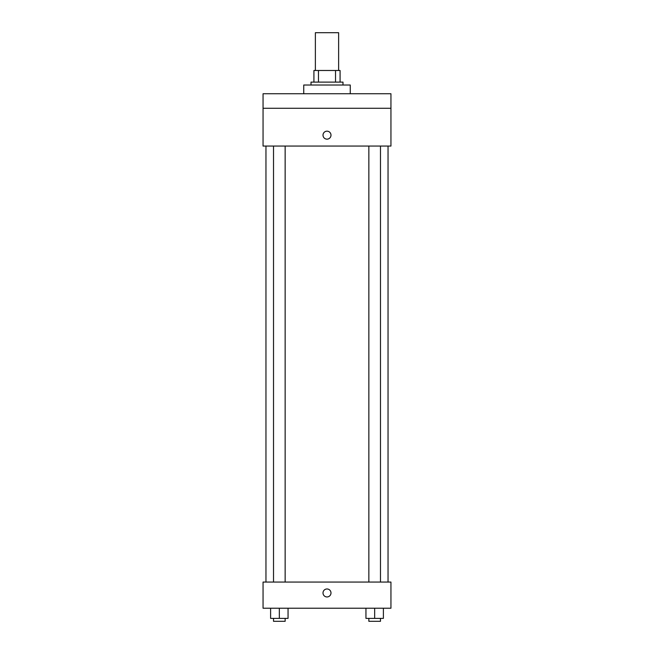 <?xml version="1.0" encoding="UTF-8"?>
<svg xmlns="http://www.w3.org/2000/svg" width="654" height="654" viewBox="0 0 654 654"><rect width="100%" height="100%" fill="white"/><g stroke="black" fill="none" stroke-linecap="round" stroke-linejoin="round"><path stroke-width="0.98" d="M338.625 70.485L338.625 32.7L315.375 32.7L315.375 70.485M318.473 82.11L318.473 70.485L313.92 70.485L313.92 82.11L313.92 70.485M318.473 70.485L340.08 70.485L340.08 82.11M335.527 82.11L335.527 70.485M311.01 85.02L311.01 82.11L342.99 82.11L342.99 85.02M350.25 93.743L350.25 85.02L303.75 85.02L303.75 93.743M263.055 93.743L390.945 93.743L390.945 108.27L263.055 108.27L263.055 93.743M390.945 108.27L390.945 146.063L263.055 146.063L263.055 108.27M327 139.155A3.998 3.998 0 0 1 323.542 133.163A3.998 3.998 0 0 1 330.458 133.163A3.998 3.998 0 0 1 327 139.155M263.055 582.06L390.945 582.06L390.945 608.22L263.055 608.22L263.055 582.06M327 596.955A3.998 3.998 0 0 1 323.542 590.963A3.998 3.998 0 0 1 330.458 590.963A3.998 3.998 0 0 1 327 596.955M365.946 608.22L365.946 618.39L383.391 618.39L383.391 608.22L383.391 618.39M374.668 618.39L374.668 608.22M380.481 618.39L380.481 621.3L368.856 621.3L368.856 618.39M270.609 608.22L270.609 618.39L288.054 618.39L288.054 608.22L288.054 618.39M279.332 618.39L279.332 608.22M285.144 618.39L285.144 621.3L273.519 621.3L273.519 618.39M388.043 582.06L388.043 146.063M265.957 582.06L265.957 146.063M368.856 146.063L368.856 582.06M380.481 146.063L380.481 582.06M285.144 582.06L285.144 146.063M273.519 582.06L273.519 146.063"/></g></svg>
